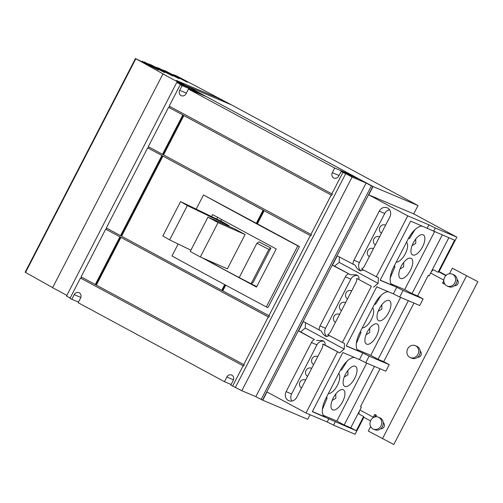 <?xml version="1.0" encoding="UTF-8"?>
<svg xmlns="http://www.w3.org/2000/svg" width="503" height="503" viewBox="0 0 503 503"><rect width="100%" height="100%" fill="white"/><g stroke="black" fill="none" stroke-linecap="round" stroke-linejoin="round"><path stroke-width="0.75" d="M251.116 283.736L268.841 249.4L256.92 243.232L239.195 277.568L251.116 283.736L253.172 282.39L270.897 248.054L268.841 249.4M169.637 239.906L187.355 205.576L180.564 201.609L162.846 235.945L169.637 239.906L190.901 250.167M200.32 256.958L218.038 222.628L207.959 217.126L190.235 251.462L200.32 256.958L227.369 268.866L245.093 234.53L218.038 222.628M256.92 243.232L258.976 241.893A57.059 2.144 27.3 0 0 270.897 248.054M187.355 205.576L228.959 225.64L228.651 226.237M180.564 201.609L222.175 221.678A57.059 2.144 27.3 0 0 228.959 225.64M207.959 217.126L235.008 229.035A57.059 2.144 27.3 0 0 245.093 234.53M220.754 220.993L221.546 219.459M217.61 217.321L216.718 219.05M256.763 286.622A57.059 2.144 -152.7 0 1 206.243 259.567M211.562 216.56L212.58 214.58A512.997 19.277 27.3 0 0 276.216 248.928L256.53 287.075A512.997 19.277 -152.7 0 1 202.168 257.775M196.17 209.135L203.489 194.95L256.335 223.282L263.107 210.16L162.934 156.087L121.575 236.215L221.748 290.288L224.684 284.597M264.163 210.732L310.823 235.857L264.163 210.732L257.391 223.854L299.474 246.571L297.833 245.873L266.326 306.912A512.997 19.277 27.3 0 1 171.988 255.983L178.163 244.024M297.833 245.873A512.997 19.277 -152.7 0 1 203.489 194.95M446.752 285.823A6.47 5.803 -67.1 0 0 447.198 286.037A6.47 5.803 -67.1 0 0 454.951 282.592A6.47 5.803 -67.1 0 0 452.687 274.336A6.47 5.803 -67.1 0 0 452.241 274.122A6.47 5.803 -67.1 0 0 444.489 277.568A6.47 5.803 -67.1 0 0 446.752 285.823M372.918 428.883A6.47 5.803 -67.1 0 0 373.364 429.097A6.47 5.803 -67.1 0 0 381.117 425.651A6.47 5.803 -67.1 0 0 378.847 417.389A6.47 5.803 -67.1 0 0 378.407 417.176A6.47 5.803 -67.1 0 0 370.654 420.627A6.47 5.803 -67.1 0 0 372.918 428.883M409.838 357.356A6.47 5.803 -67.1 0 0 410.278 357.57A6.47 5.803 -67.1 0 0 418.031 354.118A6.47 5.803 -67.1 0 0 415.767 345.863A6.47 5.803 -67.1 0 0 415.321 345.649A6.47 5.803 -67.1 0 0 407.568 349.095A6.47 5.803 -67.1 0 0 409.838 357.356M381.821 304.761L381.865 309.087L378.162 311.3M369.711 328.226L369.749 332.552L366.052 334.772M299.474 246.571L267.973 307.603L266.326 306.912M225.746 285.163L222.81 290.86L269.47 315.978L268.854 317.173L268.306 316.94L120.965 237.403L268.854 317.173M120.965 237.403L96.35 285.088L244.238 364.857L243.622 366.052L80.474 278.046L243.622 366.052M120.45 237.064L105.699 229.167L120.45 237.064L95.84 284.748L95.293 284.516L119.903 236.831M162.419 155.748L147.668 147.851L162.419 155.748L121.066 235.876L120.519 235.643L161.872 155.515M168.593 107.315L148.284 146.656L162.488 154.327L163.035 154.553L183.344 115.212L168.593 107.315L183.344 115.212M162.488 154.327L182.796 114.986M256.335 223.282L257.417 223.804M162.934 156.087L263.654 210.392L256.882 223.514M263.654 210.392L263.107 210.16M225.206 284.874L222.295 290.514L221.748 290.288M183.853 115.558L331.741 195.321L183.853 115.558L163.55 154.899L311.439 234.662L310.823 235.857M347.906 370.466L347.95 374.792L344.247 377.011M335.797 393.937L335.834 398.263L332.137 400.476M447.198 286.037L448.701 286.672A6.47 5.803 -67.1 0 0 456.454 283.227A6.47 5.803 -67.1 0 0 454.19 274.971A6.47 5.803 -67.1 0 0 453.744 274.757L452.241 274.122M373.364 429.097L374.861 429.732A6.47 5.803 -67.1 0 0 382.613 426.286A6.47 5.803 -67.1 0 0 380.35 418.024A6.47 5.803 -67.1 0 0 379.903 417.811L378.407 417.176M410.278 357.57L411.781 358.205A6.47 5.803 -67.1 0 0 419.533 354.753A6.47 5.803 -67.1 0 0 417.27 346.498A6.47 5.803 -67.1 0 0 416.824 346.284L415.321 345.649M415.736 239.051L415.78 243.377L412.076 245.596M403.626 262.522L403.664 266.848L399.967 269.061M360.362 331.584L361.079 332.301L360.23 331.842M374.49 304.208L375.559 304.246L374.716 303.787M378.772 320.694A11.362 5.017 -61.6 0 1 378.583 320.606A11.362 5.017 -61.6 0 1 379.457 308.433A11.362 5.017 -61.6 0 1 389.19 300.511A11.362 5.017 -61.6 0 1 389.379 300.605A11.362 5.017 -61.6 0 1 388.511 312.778A11.362 5.017 -61.6 0 1 378.772 320.694M366.662 344.165A11.362 5.017 -61.6 0 1 366.473 344.071A11.362 5.017 -61.6 0 1 367.341 331.898A11.362 5.017 -61.6 0 1 377.08 323.982A11.362 5.017 -61.6 0 1 377.269 324.07A11.362 5.017 -61.6 0 1 376.395 336.243A11.362 5.017 -61.6 0 1 366.662 344.165M372.572 307.924A11.362 5.017 -61.6 0 1 371.346 319.556A11.362 5.017 -61.6 0 1 362.279 327.868M346.29 345.831L358.953 351.195A17.523 7.74 -61.6 0 1 358.658 351.05A17.523 7.74 -61.6 0 1 359.834 332.602L374.295 304.592A17.523 7.74 -61.6 0 1 388.498 291.797M369.378 256.568A4.426 3.967 112.9 0 1 369.303 256.53A4.426 3.967 112.9 0 1 367.75 250.878A4.426 3.967 112.9 0 1 373.056 248.52A4.426 3.967 112.9 0 1 373.358 248.664A4.426 3.967 112.9 0 1 373.44 248.708M375.439 244.835A4.426 3.967 112.9 0 1 375.357 244.791A4.426 3.967 112.9 0 1 373.804 239.145A4.426 3.967 112.9 0 1 379.111 236.787A4.426 3.967 112.9 0 1 379.413 236.932A4.426 3.967 112.9 0 1 379.495 236.976M347.579 298.807A4.426 3.967 112.9 0 1 347.498 298.769A4.426 3.967 112.9 0 1 345.951 293.117A4.426 3.967 112.9 0 1 351.251 290.759A4.426 3.967 112.9 0 1 351.559 290.904A4.426 3.967 112.9 0 1 351.635 290.948M335.463 322.278A4.426 3.967 112.9 0 1 335.388 322.234A4.426 3.967 112.9 0 1 333.835 316.588A4.426 3.967 112.9 0 1 339.141 314.224A4.426 3.967 112.9 0 1 339.443 314.375A4.426 3.967 112.9 0 1 339.525 314.419M341.524 310.546A4.426 3.967 112.9 0 1 341.443 310.502A4.426 3.967 112.9 0 1 339.89 304.849A4.426 3.967 112.9 0 1 345.196 302.492A4.426 3.967 112.9 0 1 345.498 302.636A4.426 3.967 112.9 0 1 345.58 302.68M313.665 364.518A4.426 3.967 112.9 0 1 313.583 364.474A4.426 3.967 112.9 0 1 312.036 358.828A4.426 3.967 112.9 0 1 317.336 356.47A4.426 3.967 112.9 0 1 317.644 356.614A4.426 3.967 112.9 0 1 317.72 356.658M307.61 376.25A4.426 3.967 112.9 0 1 307.528 376.213A4.426 3.967 112.9 0 1 305.975 370.56A4.426 3.967 112.9 0 1 311.282 368.202A4.426 3.967 112.9 0 1 311.583 368.347A4.426 3.967 112.9 0 1 311.665 368.391M186.047 93.715A4.03 3.609 112.9 0 1 181.3 95.702A4.03 3.609 112.9 0 1 179.69 90.282L182.086 85.636L198.955 92.778L205.318 96.211L188.443 89.069L186.047 93.715M338.689 176.107A4.03 3.609 112.9 0 1 333.942 178.1A4.03 3.609 112.9 0 1 332.326 172.674L334.721 168.033L351.597 175.176L357.96 178.609L341.084 171.466L338.689 176.107M120.519 235.643L106.315 227.972L147.668 147.851M95.293 284.516L81.084 276.851L105.699 229.167M231.129 384.499L224.451 381.676L226.847 377.036A4.03 3.609 112.9 0 1 231.6 375.043A4.03 3.609 112.9 0 1 233.21 380.469L230.814 385.109L241.824 390.724L255.845 396.653L366.115 183.01L352.094 177.075L241.824 390.724M78.487 302.108L71.816 299.285L74.211 294.639A4.03 3.609 112.9 0 1 78.958 292.652A4.03 3.609 112.9 0 1 80.568 298.072L78.172 302.718L224.451 381.676M331.194 195.089L310.892 234.429M182.086 85.636L180.281 84.667L169.203 106.127L332.357 194.127L331.741 195.321M268.306 316.94L243.691 364.625M310.276 235.624L268.916 315.746M169.14 107.548L169.725 106.403M148.215 148.083L148.806 146.939M106.246 229.399L106.837 228.255M81.021 278.272L81.605 277.134M326.447 397.288L327.164 398.011L326.315 397.552M340.575 369.919L341.644 369.95L340.801 369.498M344.857 386.405A11.362 5.017 -61.6 0 1 344.668 386.31A11.362 5.017 -61.6 0 1 345.542 374.138A11.362 5.017 -61.6 0 1 355.275 366.222A11.362 5.017 -61.6 0 1 355.464 366.316A11.362 5.017 -61.6 0 1 354.596 378.489A11.362 5.017 -61.6 0 1 344.857 386.405M332.747 409.87A11.362 5.017 -61.6 0 1 332.558 409.782A11.362 5.017 -61.6 0 1 333.426 397.609A11.362 5.017 -61.6 0 1 343.165 389.687A11.362 5.017 -61.6 0 1 343.354 389.781A11.362 5.017 -61.6 0 1 342.48 401.954A11.362 5.017 -61.6 0 1 332.747 409.87M338.657 373.635A11.362 5.017 -61.6 0 1 337.431 385.26A11.362 5.017 -61.6 0 1 328.365 393.572M312.376 411.542L325.039 416.899A17.523 7.74 -61.6 0 1 324.743 416.761A17.523 7.74 -61.6 0 1 325.919 398.313L340.38 370.302A17.523 7.74 -61.6 0 1 354.584 357.507M301.549 387.983A4.426 3.967 112.9 0 1 301.473 387.945A4.426 3.967 112.9 0 1 299.92 382.293A4.426 3.967 112.9 0 1 305.227 379.935A4.426 3.967 112.9 0 1 305.528 380.079A4.426 3.967 112.9 0 1 305.61 380.123M370.636 426.494L368.284 431.052L393.799 444.52L477.85 281.667L452.335 268.2L449.468 273.751M394.277 265.873L394.993 266.596L394.138 266.137M380.205 280.127L392.868 285.484A17.523 7.74 -61.6 0 1 392.573 285.346A17.523 7.74 -61.6 0 1 393.748 266.898L408.21 238.881A17.523 7.74 -61.6 0 1 422.413 226.086M412.686 254.99A11.362 5.017 -61.6 0 1 412.498 254.895A11.362 5.017 -61.6 0 1 413.372 242.723A11.362 5.017 -61.6 0 1 423.105 234.807A11.362 5.017 -61.6 0 1 423.293 234.895A11.362 5.017 -61.6 0 1 422.426 247.067A11.362 5.017 -61.6 0 1 412.686 254.99M400.577 278.455A11.362 5.017 -61.6 0 1 400.388 278.366A11.362 5.017 -61.6 0 1 401.256 266.188A11.362 5.017 -61.6 0 1 410.995 258.272A11.362 5.017 -61.6 0 1 411.184 258.366A11.362 5.017 -61.6 0 1 410.31 270.539A11.362 5.017 -61.6 0 1 400.577 278.455M406.487 242.22A11.362 5.017 -61.6 0 1 405.261 253.845A11.362 5.017 -61.6 0 1 396.194 262.157M408.405 238.497L409.473 238.535L408.631 238.082M381.494 233.103A4.426 3.967 112.9 0 1 381.412 233.059A4.426 3.967 112.9 0 1 379.866 227.413A4.426 3.967 112.9 0 1 385.166 225.048A4.426 3.967 112.9 0 1 385.468 225.199A4.426 3.967 112.9 0 1 385.55 225.243M390.227 277.933L394.993 266.596M381.048 295.374L375.559 304.246M356.313 343.637L361.079 332.301M400.64 297.424L370.755 355.332L357.193 349.591M408.348 300.687L378.099 359.293L370.755 355.332M347.133 361.079L341.644 369.95M389.592 209.782A6.715 6.017 -67.1 0 0 384.757 213.454L359.419 262.547A6.715 6.017 -67.1 0 0 360.978 270.947M357.57 275.493A6.715 6.017 -67.1 0 0 350.843 279.165L325.504 328.258A6.715 6.017 -67.1 0 0 327.063 336.658M342.323 342.593L371.39 286.276L356.74 278.366A6.715 6.017 112.9 0 1 355.961 282.567L330.622 331.659A6.715 6.017 112.9 0 1 327.673 334.69L344.48 343.505L344.209 349.113L339.632 352.892L322.825 344.077A6.715 6.017 112.9 0 1 322.046 348.277L296.707 397.37A6.715 6.017 112.9 0 1 288.791 400.69A6.715 6.017 112.9 0 1 286.106 391.648L311.445 342.556A6.715 6.017 112.9 0 1 314.4 339.525L298.505 330.949L300.662 331.861L305.246 328.075L305.497 322.719M323.655 341.204A6.715 6.017 -67.1 0 0 316.928 344.869L291.589 393.962A6.715 6.017 -67.1 0 0 291.872 401.042M351.283 175.78L351.597 175.176M198.641 93.388L198.955 92.778M341.084 171.466L342.889 172.441L331.81 193.9M188.443 89.069L334.721 168.033M70.143 298.053L66.497 296.085L176.767 82.435L190.788 88.371L186.883 86.101L372.811 186.462L262.541 400.105L255.845 396.653M176.767 82.435L183.13 85.868L180.281 84.667M71.816 299.285L70.011 298.31L80.474 278.046M243.075 365.819L232.619 386.084M342.889 172.441L345.737 173.642L235.467 387.291M345.737 173.642L352.094 177.075M366.115 183.01L371.415 185.871L261.145 399.514M322.398 409.348L327.164 398.011M366.725 363.128L336.84 421.036L323.278 415.302M374.433 366.391L344.184 425.004L336.84 421.036M439.031 271.695L441.621 273.104L438.956 271.84M446.123 275.342L439.1 271.557M454.561 285.673A3.358 3.012 -67.1 0 0 457.969 283.573A3.358 3.012 -67.1 0 0 457.108 279.655M380.721 428.732A3.358 3.012 -67.1 0 0 384.135 426.626A3.358 3.012 -67.1 0 0 383.267 422.715M420.187 351.188A3.358 3.012 112.9 0 1 421.049 355.099A3.358 3.012 112.9 0 1 417.641 357.205M413.956 303.058L383.707 361.67L378.099 359.293M417.622 295.959L423.13 298.933L419.735 305.503L399.678 297.015L403.073 290.445L396.741 287.282L380.136 280.253L410.662 221.119L454.611 240.201L438.063 272.268L433.479 269.79A4.734 2.094 118.4 0 0 430.637 273.022L429.178 275.851L428.254 275.355L417.622 295.959L412.014 293.589L404.67 289.621L391.108 283.881M423.13 298.933L403.073 290.445M444.47 283.441L444.199 283.962L442.533 283.063L444.25 283.862M477.85 281.667L452.335 268.2M382.469 438.71L466.526 275.858M372.993 417.842A4.734 2.094 -61.6 0 1 373.289 417.22L374.748 414.384L376.42 415.283L375.634 416.811M380.042 368.768L360.475 406.675L361.393 407.179L350.754 427.783L344.184 425.004M383.707 361.67L389.215 364.644L385.82 371.214L365.763 362.726L369.158 356.155L362.826 352.987L346.221 345.963L376.747 286.823L393.346 293.853L399.678 297.015M389.215 364.644L369.158 356.155M448.833 237.756L429.216 275.763L428.254 275.355M442.263 234.976L412.014 293.589M434.554 231.713L404.67 289.621M414.962 229.664L409.473 238.535M396.741 287.282L393.346 293.853M362.826 352.987L359.431 359.557L365.763 362.726M350.754 427.783L356.262 430.757L312.306 411.668L342.832 352.534L359.431 359.557M300.662 331.861L314.4 339.525M322.825 344.077L324.982 344.989C325.403 342.996 324.605 341.531 322.586 340.594L316.557 340.437M324.982 344.989L339.632 352.892M344.209 349.113L305.246 328.075M298.505 330.949L303.353 321.562L321.398 331.049C322.511 333.69 324.02 335.457 325.931 336.344L329.672 335.765M356.74 278.366L371.39 286.276M363.587 270.061L359.846 270.639C357.935 269.746 356.426 267.98 355.313 265.345L337.268 255.851L332.42 265.238L334.577 266.15L339.16 262.371L339.412 257.008M334.577 266.15L350.472 274.726L332.42 265.238M358.897 279.278C359.318 277.285 358.52 275.826 356.501 274.889L350.472 274.726M353.156 264.427A6.715 6.017 112.9 0 1 353.936 260.227L379.275 211.134A6.715 6.017 112.9 0 1 387.191 207.814A6.715 6.017 112.9 0 1 389.875 216.856L364.537 265.949A6.715 6.017 112.9 0 1 361.588 268.979L378.394 277.801L378.124 283.403L373.547 287.188M378.124 283.403L339.16 262.371M319.242 330.138A6.715 6.017 112.9 0 1 320.021 325.938L345.36 276.845A6.715 6.017 112.9 0 1 348.315 273.814M372.811 186.462L371.415 185.871M185.223 86.019L185.488 85.51M328.912 418.697L327.214 421.979L305.981 412.994L337.475 351.981M335.243 421.86L333.546 425.148L327.214 421.979M361.393 407.179L359.934 410.008A4.734 2.094 118.4 0 0 359.016 414.051L363.606 416.528L356.262 430.757M375.779 414.937L374.71 417.006M444.111 282.548L443.608 283.516M442.533 283.063L443.816 280.58M376.238 276.889L407.726 215.869L428.958 224.854L435.29 228.022L433.592 231.305M428.958 224.854L427.261 228.142M262.019 399.885L307.685 419.295L310.049 414.717M305.981 412.994L267.018 391.963L262.729 400.269M186.663 86.007L373.044 186.531L368.756 194.837L407.726 215.869M333.546 425.148L355.112 434.271L363.914 417.226A4.734 2.094 118.4 0 1 363.606 416.528M368.756 194.837L413.718 213.863L456.856 237.152L438.855 272.029A4.734 2.094 118.4 0 0 438.063 272.268M456.856 237.152L435.29 228.022M413.718 213.863L418.006 205.551L373.044 186.531M186.695 85.938L231.657 104.964L418.006 205.551M186.072 85.717L186.676 85.975M227.947 103.398L231.235 104.787M218.302 99.311L218.774 98.393L227.966 103.354M186.053 85.749L176.327 80.43L218.774 98.393M231.254 104.75L176.163 75.689L174.038 74.909L187.204 82.165L164.594 70.521L178.999 78.688L158.426 67.911L172.831 76.079L150.221 64.441L164.626 72.608L144.053 61.825L158.458 69.999L135.47 58.48L163.62 74.243L162.928 73.954L52.608 287.691L66.861 295.387M135.47 58.48L25.15 272.224L52.645 287.622M162.928 73.954L179.621 82.964L179.332 83.523M179.621 82.964L186.079 85.699M186.362 93.105L179.69 90.282M339.003 175.497L332.326 172.674M233.474 379.84L226.847 377.036M80.832 297.443L74.211 294.639M392.868 285.484L392.296 285.176M358.953 351.195L358.381 350.887M325.039 416.899L324.466 416.591M379.275 211.134L384.757 213.454M353.936 260.227L359.419 262.547M345.36 276.845L350.843 279.165M320.021 325.938L325.504 328.258M311.445 342.556L316.928 344.869M286.106 391.648L291.589 393.962M370.535 420.885L363.876 417.295L370.535 420.892M445.84 275.619L438.924 271.89M373.289 417.22L359.934 410.008M443.828 280.14L430.637 273.022M143.041 61.517L142.783 62.014M157.414 67.597L157.156 68.094M174.038 74.909L173.793 75.393M163.582 70.206L163.418 70.527M149.209 64.126L149.039 64.447M135.854 58.725L25.534 272.463M142.468 61.171L142.192 61.699M156.842 67.251L156.565 67.779M173.466 74.563L173.202 75.073M163.01 69.86L162.827 70.213M148.637 63.78L148.454 64.126"/></g></svg>
